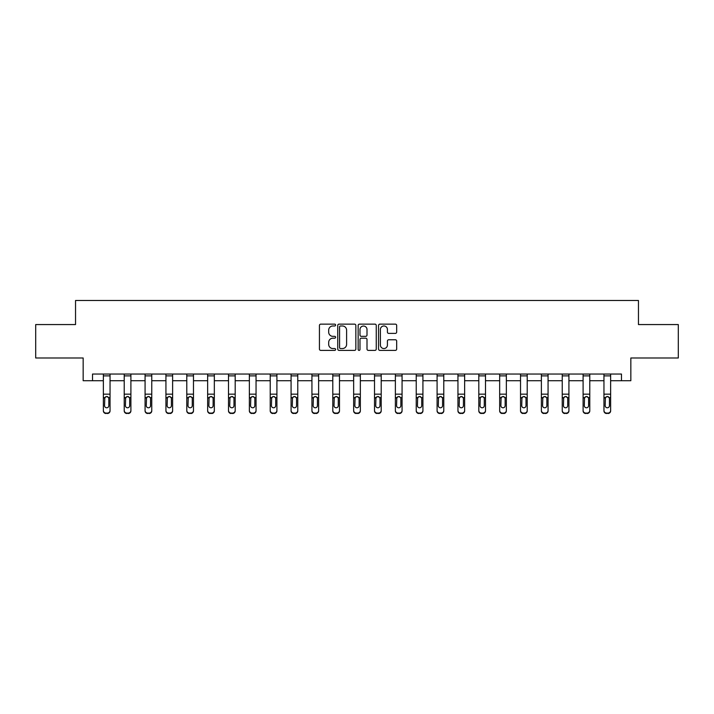 <?xml version="1.0" encoding="UTF-8"?>
<svg xmlns="http://www.w3.org/2000/svg" width="714" height="714" viewBox="0 0 714 714"><rect width="100%" height="100%" fill="white"/><g stroke="black" fill="none" stroke-linecap="round" stroke-linejoin="round"><path stroke-width="1.07" d="M335.607 325.057A0.919 0.919 0 0 0 334.688 324.138L320.747 324.138A1.312 1.312 0 0 0 319.435 325.45L319.435 349.075A1.312 1.312 0 0 0 320.747 350.387L334.688 350.387A0.919 0.919 0 0 0 335.607 349.467A0.919 0.919 0 0 0 334.688 348.548L332.885 348.548A4.204 4.204 0 0 1 328.681 344.353L328.681 342.381A4.204 4.204 0 0 1 332.885 338.186L334.688 338.186A0.919 0.919 0 0 0 335.607 337.267A0.919 0.919 0 0 0 334.688 336.348L332.885 336.348A4.204 4.204 0 0 1 328.681 332.144L328.681 330.18A4.204 4.204 0 0 1 332.885 325.977L334.688 325.977A0.919 0.919 0 0 0 335.607 325.057M395.36 333.393A1.312 1.312 0 0 0 396.672 332.081L396.672 325.45A1.312 1.312 0 0 0 395.36 324.138L379.866 324.138A1.312 1.312 0 0 0 378.554 325.45L378.554 349.075A1.312 1.312 0 0 0 379.866 350.387L395.36 350.387A1.312 1.312 0 0 0 396.672 349.075L396.672 341.069A1.312 1.312 0 0 0 395.36 339.757L388.728 339.757A1.312 1.312 0 0 0 387.416 341.069L387.416 345.041A3.508 3.508 0 0 1 383.909 348.548A3.508 3.508 0 0 1 380.392 345.041L380.392 329.484A3.508 3.508 0 0 1 383.909 325.977A3.508 3.508 0 0 1 387.416 329.484L387.416 332.081A1.312 1.312 0 0 0 388.728 333.393L395.36 333.393M92.525 380.723L92.525 374.038L621.475 374.038L621.475 380.723L630.837 380.723L630.837 357.991L678.3 357.991L678.3 324.567L638.459 324.567L638.459 300.496L75.541 300.496L75.541 324.567L35.7 324.567L35.7 357.991L83.163 357.991L83.163 380.723L103.36 380.723M355.849 325.45A1.312 1.312 0 0 0 354.537 324.138L339.052 324.138A1.312 1.312 0 0 0 337.74 325.45L337.74 349.075A1.312 1.312 0 0 0 339.052 350.387L354.537 350.387A1.312 1.312 0 0 0 355.849 349.075L355.849 325.45M359.463 324.138L374.948 324.138A1.312 1.312 0 0 1 376.26 325.45L376.26 349.075A1.312 1.312 0 0 1 374.948 350.387L368.317 350.387A1.312 1.312 0 0 1 367.005 349.075L367.005 339.498A1.312 1.312 0 0 0 365.693 338.186L361.302 338.186A1.312 1.312 0 0 0 359.99 339.498L359.99 349.467A0.919 0.919 0 0 1 359.071 350.387A0.919 0.919 0 0 1 358.151 349.467L358.151 325.45A1.312 1.312 0 0 1 359.463 324.138M110.045 380.723L124.218 380.723M130.903 380.723L145.076 380.723M151.761 380.723L165.934 380.723M172.618 380.723L186.791 380.723M193.476 380.723L207.649 380.723M214.334 380.723L228.507 380.723M235.192 380.723L249.364 380.723M256.049 380.723L270.222 380.723M276.907 380.723L291.08 380.723M297.765 380.723L311.938 380.723M318.623 380.723L332.795 380.723M339.48 380.723L353.653 380.723M360.347 380.723L374.52 380.723M381.205 380.723L395.377 380.723M402.062 380.723L416.235 380.723M422.92 380.723L437.093 380.723M443.778 380.723L457.951 380.723M464.635 380.723L478.808 380.723M485.493 380.723L499.666 380.723M506.351 380.723L520.524 380.723M527.209 380.723L541.382 380.723M548.066 380.723L562.239 380.723M568.924 380.723L583.097 380.723M589.782 380.723L603.955 380.723M610.64 380.723L621.475 380.723M340.498 325.977A0.919 0.919 0 0 0 339.578 326.896L339.578 347.629A0.919 0.919 0 0 0 340.498 348.548L342.399 348.548A4.204 4.204 0 0 0 346.602 344.353L346.602 330.18A4.204 4.204 0 0 0 342.399 325.977L340.498 325.977M367.005 329.556A3.508 3.508 0 0 0 363.497 326.039A3.508 3.508 0 0 0 359.99 329.556L359.99 335.036A1.312 1.312 0 0 0 361.302 336.348L365.693 336.348A1.312 1.312 0 0 0 367.005 335.036L367.005 329.556M103.36 398.046L103.36 410.434A2.677 2.651 -0 0 0 106.029 413.085L107.368 413.085A2.677 2.651 -0 0 0 110.045 410.434L110.045 410.853A2.677 2.651 180 0 1 107.368 413.504L107.368 413.085M108.84 405.659L108.84 398.617L108.84 405.659A2.142 2.124 180 0 1 106.698 407.783A2.142 2.124 180 0 0 108.84 405.659M104.556 406.079L104.556 405.659A2.142 2.124 180 0 0 106.698 407.783M105.583 396.779L104.556 398.448M107.814 396.779L106.698 396.466L108.599 397.627L108.84 398.617M103.36 410.434L103.36 374.065L110.045 374.065L110.045 410.434M106.029 413.085L107.368 413.504M106.029 413.504A2.677 2.651 180 0 1 103.36 410.853M103.36 397.627L104.797 397.627L104.556 405.659M104.797 397.627L106.698 396.466M124.218 398.046L124.218 410.434A2.677 2.651 -0 0 0 126.887 413.085L128.225 413.085A2.677 2.651 -0 0 0 130.903 410.434L130.903 410.853A2.677 2.651 180 0 1 128.225 413.504L128.225 413.085M129.698 405.659L129.698 398.617L129.698 405.659A2.142 2.124 180 0 1 127.556 407.783A2.142 2.124 180 0 0 129.698 405.659M125.414 406.079L125.414 405.659A2.142 2.124 180 0 0 127.556 407.783M126.44 396.779L125.414 398.448M128.672 396.779L127.556 396.466L129.457 397.627L129.698 398.617M145.076 398.046L145.076 410.434A2.677 2.651 -0 0 0 147.744 413.085L149.083 413.085A2.677 2.651 -0 0 0 151.761 410.434L151.761 410.853A2.677 2.651 180 0 1 149.083 413.504L149.083 413.085M150.556 405.659L150.556 398.617L150.556 405.659A2.142 2.124 180 0 1 148.414 407.783A2.142 2.124 180 0 0 150.556 405.659M146.281 406.079L146.281 405.659A2.142 2.124 180 0 0 148.414 407.783M147.298 396.779L146.281 398.448M149.529 396.779L148.414 396.466L150.315 397.627L150.556 398.617M124.218 410.434L124.218 374.065L130.903 374.065L130.903 410.434M126.887 413.085L128.225 413.504M126.887 413.504A2.677 2.651 180 0 1 124.218 410.853M124.218 397.627L125.655 397.627L125.414 405.659M125.655 397.627L127.556 396.466M145.076 410.434L145.076 374.065L151.761 374.065L151.761 410.434M147.744 413.085L149.083 413.504M147.744 413.504A2.677 2.651 180 0 1 145.076 410.853M145.076 397.627L146.513 397.627L146.281 405.659M146.513 397.627L148.414 396.466M165.934 398.046L165.934 410.434A2.677 2.651 -0 0 0 168.602 413.085L169.941 413.085A2.677 2.651 -0 0 0 172.618 410.434L172.618 410.853A2.677 2.651 180 0 1 169.941 413.504L169.941 413.085M171.414 405.659L171.414 398.617L171.414 405.659A2.142 2.124 180 0 1 169.272 407.783A2.142 2.124 180 0 0 171.414 405.659M167.138 406.079L167.138 405.659A2.142 2.124 180 0 0 169.272 407.783M168.156 396.779L167.138 398.448M170.387 396.779L169.272 396.466L171.173 397.627L171.414 398.617M186.791 398.046L186.791 410.434A2.677 2.651 -0 0 0 189.46 413.085L190.799 413.085A2.677 2.651 -0 0 0 193.476 410.434L193.476 410.853A2.677 2.651 180 0 1 190.799 413.504L190.799 413.085M192.271 405.659L192.271 398.617L192.271 405.659A2.142 2.124 180 0 1 190.129 407.783A2.142 2.124 180 0 0 192.271 405.659M187.996 406.079L187.996 405.659A2.142 2.124 180 0 0 190.129 407.783M189.014 396.779L187.996 398.448M191.245 396.779L190.129 396.466L192.039 397.627L192.271 398.617M207.649 398.046L207.649 410.434A2.677 2.651 -0 0 0 210.327 413.085L211.656 413.085A2.677 2.651 -0 0 0 214.334 410.434L214.334 410.853A2.677 2.651 180 0 1 211.656 413.504L211.656 413.085M213.129 405.659L213.129 398.617L213.129 405.659A2.142 2.124 180 0 1 210.987 407.783A2.142 2.124 180 0 0 213.129 405.659M208.854 406.079L208.854 405.659A2.142 2.124 180 0 0 210.987 407.783M209.871 396.779L208.854 398.448M212.112 396.779L210.987 396.466L212.897 397.627L213.129 398.617M165.934 410.434L165.934 374.065L172.618 374.065L172.618 410.434M168.602 413.085L169.941 413.504M168.602 413.504A2.677 2.651 180 0 1 165.934 410.853M165.934 397.627L167.371 397.627L167.138 405.659M167.371 397.627L169.272 396.466M186.791 410.434L186.791 374.065L193.476 374.065L193.476 410.434M189.46 413.085L190.799 413.504M189.46 413.504A2.677 2.651 180 0 1 186.791 410.853M186.791 397.627L188.228 397.627L187.996 405.659M188.228 397.627L190.129 396.466M207.649 410.434L207.649 374.065L214.334 374.065L214.334 410.434M210.327 413.085L211.656 413.504M210.327 413.504A2.677 2.651 180 0 1 207.649 410.853M207.649 397.627L209.086 397.627L208.854 405.659M209.086 397.627L210.987 396.466M228.507 398.046L228.507 410.434A2.677 2.651 -0 0 0 231.184 413.085L232.514 413.085A2.677 2.651 -0 0 0 235.192 410.434L235.192 410.853A2.677 2.651 180 0 1 232.514 413.504L232.514 413.085M233.987 405.659L233.987 398.617L233.987 405.659A2.142 2.124 180 0 1 231.854 407.783A2.142 2.124 180 0 0 233.987 405.659M229.712 406.079L229.712 405.659A2.142 2.124 180 0 0 231.854 407.783M230.729 396.779L229.712 398.448M232.969 396.779L231.854 396.466L233.755 397.627L233.987 398.617M228.507 410.434L228.507 374.065L235.192 374.065L235.192 410.434M231.184 413.085L232.514 413.504M231.184 413.504A2.677 2.651 180 0 1 228.507 410.853M228.507 397.627L229.944 397.627L229.712 405.659M229.944 397.627L231.854 396.466M249.364 398.046L249.364 410.434A2.677 2.651 -0 0 0 252.042 413.085L253.381 413.085A2.677 2.651 -0 0 0 256.049 410.434L256.049 410.853A2.677 2.651 180 0 1 253.381 413.504L253.381 413.085M254.844 405.659L254.844 398.617L254.844 405.659A2.142 2.124 180 0 1 252.711 407.783A2.142 2.124 180 0 0 254.844 405.659M250.569 406.079L250.569 405.659A2.142 2.124 180 0 0 252.711 407.783M251.596 396.779L250.569 398.448M253.827 396.779L252.711 396.466L254.612 397.627L254.844 398.617M249.364 410.434L249.364 374.065L256.049 374.065L256.049 410.434M252.042 413.085L253.381 413.504M252.042 413.504A2.677 2.651 180 0 1 249.364 410.853M249.364 397.627L250.801 397.627L250.569 405.659M250.801 397.627L252.711 396.466M270.222 398.046L270.222 410.434A2.677 2.651 -0 0 0 272.9 413.085L274.238 413.085A2.677 2.651 -0 0 0 276.907 410.434L276.907 410.853A2.677 2.651 180 0 1 274.238 413.504L274.238 413.085M275.702 405.659L275.702 398.617L275.702 405.659A2.142 2.124 180 0 1 273.569 407.783A2.142 2.124 180 0 0 275.702 405.659M271.427 406.079L271.427 405.659A2.142 2.124 180 0 0 273.569 407.783M272.453 396.779L271.427 398.448M274.685 396.779L273.569 396.466L275.47 397.627L275.702 398.617M270.222 410.434L270.222 374.065L276.907 374.065L276.907 410.434M272.9 413.085L274.238 413.504M272.9 413.504A2.677 2.651 180 0 1 270.222 410.853M270.222 397.627L271.668 397.627L271.427 405.659M271.668 397.627L273.569 396.466M291.08 398.046L291.08 410.434A2.677 2.651 -0 0 0 293.757 413.085L295.096 413.085A2.677 2.651 -0 0 0 297.765 410.434L297.765 410.853A2.677 2.651 180 0 1 295.096 413.504L295.096 413.085M296.56 405.659L296.56 398.617L296.56 405.659A2.142 2.124 180 0 1 294.427 407.783A2.142 2.124 180 0 0 296.56 405.659M292.285 406.079L292.285 405.659A2.142 2.124 180 0 0 294.427 407.783M293.311 396.779L292.285 398.448M295.542 396.779L294.427 396.466L296.328 397.627L296.56 398.617M291.08 410.434L291.08 374.065L297.765 374.065L297.765 410.434M293.757 413.085L295.096 413.504M293.757 413.504A2.677 2.651 180 0 1 291.08 410.853M291.08 397.627L292.526 397.627L292.285 405.659M292.526 397.627L294.427 396.466M311.938 398.046L311.938 410.434A2.677 2.651 -0 0 0 314.615 413.085L315.954 413.085A2.677 2.651 -0 0 0 318.623 410.434L318.623 410.853A2.677 2.651 180 0 1 315.954 413.504L315.954 413.085M317.427 405.659L317.427 398.617L317.427 405.659A2.142 2.124 180 0 1 315.285 407.783A2.142 2.124 180 0 0 317.427 405.659M313.143 406.079L313.143 405.659A2.142 2.124 180 0 0 315.285 407.783M314.169 396.779L313.143 398.448M316.4 396.779L315.285 396.466L317.186 397.627L317.427 398.617M311.938 410.434L311.938 374.065L318.623 374.065L318.623 410.434M314.615 413.085L315.954 413.504M314.615 413.504A2.677 2.651 180 0 1 311.938 410.853M311.938 397.627L313.384 397.627L313.143 405.659M313.384 397.627L315.285 396.466M332.795 398.046L332.795 410.434A2.677 2.651 -0 0 0 335.473 413.085L336.812 413.085A2.677 2.651 -0 0 0 339.48 410.434L339.48 410.853A2.677 2.651 180 0 1 336.812 413.504L336.812 413.085M338.284 405.659L338.284 398.617L338.284 405.659A2.142 2.124 180 0 1 336.142 407.783A2.142 2.124 180 0 0 338.284 405.659M334 406.079L334 405.659A2.142 2.124 180 0 0 336.142 407.783M335.027 396.779L334 398.448M337.258 396.779L336.142 396.466L338.043 397.627L338.284 398.617M332.795 410.434L332.795 374.065L339.48 374.065L339.48 410.434M335.473 413.085L336.812 413.504M335.473 413.504A2.677 2.651 180 0 1 332.795 410.853M332.795 397.627L334.241 397.627L334 405.659M334.241 397.627L336.142 396.466M353.653 398.046L353.653 410.434A2.677 2.651 -0 0 0 356.331 413.085L357.669 413.085A2.677 2.651 -0 0 0 360.347 410.434L360.347 410.853A2.677 2.651 180 0 1 357.669 413.504L357.669 413.085M359.142 405.659L359.142 398.617L359.142 405.659A2.142 2.124 180 0 1 357 407.783A2.142 2.124 180 0 0 359.142 405.659M354.858 406.079L354.858 405.659A2.142 2.124 180 0 0 357 407.783M355.884 396.779L354.858 398.448M358.116 396.779L357 396.466L358.901 397.627L359.142 398.617M353.653 410.434L353.653 374.065L360.347 374.065L360.347 410.434M356.331 413.085L357.669 413.504M356.331 413.504A2.677 2.651 180 0 1 353.653 410.853M353.653 397.627L355.099 397.627L354.858 405.659M355.099 397.627L357 396.466M374.52 398.046L374.52 410.434A2.677 2.651 -0 0 0 377.188 413.085L378.527 413.085A2.677 2.651 -0 0 0 381.205 410.434L381.205 410.853A2.677 2.651 180 0 1 378.527 413.504L378.527 413.085M380 405.659L380 398.617L380 405.659A2.142 2.124 180 0 1 377.858 407.783A2.142 2.124 180 0 0 380 405.659M375.716 406.079L375.716 405.659A2.142 2.124 180 0 0 377.858 407.783M376.742 396.779L375.716 398.448M378.973 396.779L377.858 396.466L379.759 397.627L380 398.617M374.52 410.434L374.52 374.065L381.205 374.065L381.205 410.434M377.188 413.085L378.527 413.504M377.188 413.504A2.677 2.651 180 0 1 374.52 410.853M374.52 397.627L375.957 397.627L375.716 405.659M375.957 397.627L377.858 396.466M395.377 398.046L395.377 410.434A2.677 2.651 -0 0 0 398.046 413.085L399.385 413.085A2.677 2.651 -0 0 0 402.062 410.434L402.062 410.853A2.677 2.651 180 0 1 399.385 413.504L399.385 413.085M400.857 405.659L400.857 398.617L400.857 405.659A2.142 2.124 180 0 1 398.715 407.783A2.142 2.124 180 0 0 400.857 405.659M396.573 406.079L396.573 405.659A2.142 2.124 180 0 0 398.715 407.783M397.6 396.779L396.573 398.448M399.831 396.779L398.715 396.466L400.616 397.627L400.857 398.617M395.377 410.434L395.377 374.065L402.062 374.065L402.062 410.434M398.046 413.085L399.385 413.504M398.046 413.504A2.677 2.651 180 0 1 395.377 410.853M395.377 397.627L396.814 397.627L396.573 405.659M396.814 397.627L398.715 396.466M416.235 398.046L416.235 410.434A2.677 2.651 -0 0 0 418.904 413.085L420.243 413.085A2.677 2.651 -0 0 0 422.92 410.434L422.92 410.853A2.677 2.651 180 0 1 420.243 413.504L420.243 413.085M421.715 405.659L421.715 398.617L421.715 405.659A2.142 2.124 180 0 1 419.573 407.783A2.142 2.124 180 0 0 421.715 405.659M417.44 406.079L417.44 405.659A2.142 2.124 180 0 0 419.573 407.783M418.458 396.779L417.44 398.448M420.689 396.779L419.573 396.466L421.474 397.627L421.715 398.617M416.235 410.434L416.235 374.065L422.92 374.065L422.92 410.434M418.904 413.085L420.243 413.504M418.904 413.504A2.677 2.651 180 0 1 416.235 410.853M416.235 397.627L417.672 397.627L417.44 405.659M417.672 397.627L419.573 396.466M437.093 398.046L437.093 410.434A2.677 2.651 -0 0 0 439.762 413.085L441.1 413.085A2.677 2.651 -0 0 0 443.778 410.434L443.778 410.853A2.677 2.651 180 0 1 441.1 413.504L441.1 413.085M442.573 405.659L442.573 398.617L442.573 405.659A2.142 2.124 180 0 1 440.431 407.783A2.142 2.124 180 0 0 442.573 405.659M438.298 406.079L438.298 405.659A2.142 2.124 180 0 0 440.431 407.783M439.315 396.779L438.298 398.448M441.547 396.779L440.431 396.466L442.332 397.627L442.573 398.617M437.093 410.434L437.093 374.065L443.778 374.065L443.778 410.434M439.762 413.085L441.1 413.504M439.762 413.504A2.677 2.651 180 0 1 437.093 410.853M437.093 397.627L438.53 397.627L438.298 405.659M438.53 397.627L440.431 396.466M457.951 398.046L457.951 410.434A2.677 2.651 -0 0 0 460.619 413.085L461.958 413.085A2.677 2.651 -0 0 0 464.635 410.434L464.635 410.853A2.677 2.651 180 0 1 461.958 413.504L461.958 413.085M463.431 405.659L463.431 398.617L463.431 405.659A2.142 2.124 180 0 1 461.289 407.783A2.142 2.124 180 0 0 463.431 405.659M459.156 406.079L459.156 405.659A2.142 2.124 180 0 0 461.289 407.783M460.173 396.779L459.156 398.448M462.404 396.779L461.289 396.466L463.199 397.627L463.431 398.617M457.951 410.434L457.951 374.065L464.635 374.065L464.635 410.434M460.619 413.085L461.958 413.504M460.619 413.504A2.677 2.651 180 0 1 457.951 410.853M457.951 397.627L459.388 397.627L459.156 405.659M459.388 397.627L461.289 396.466M478.808 398.046L478.808 410.434A2.677 2.651 -0 0 0 481.486 413.085L482.816 413.085A2.677 2.651 -0 0 0 485.493 410.434L485.493 410.853A2.677 2.651 180 0 1 482.816 413.504L482.816 413.085M484.288 405.659L484.288 398.617L484.288 405.659A2.142 2.124 180 0 1 482.146 407.783A2.142 2.124 180 0 0 484.288 405.659M480.013 406.079L480.013 405.659A2.142 2.124 180 0 0 482.146 407.783M481.031 396.779L480.013 398.448M483.271 396.779L482.146 396.466L484.056 397.627L484.288 398.617M478.808 410.434L478.808 374.065L485.493 374.065L485.493 410.434M481.486 413.085L482.816 413.504M481.486 413.504A2.677 2.651 180 0 1 478.808 410.853M478.808 397.627L480.245 397.627L480.013 405.659M480.245 397.627L482.146 396.466M499.666 398.046L499.666 410.434A2.677 2.651 -0 0 0 502.344 413.085L503.673 413.085A2.677 2.651 -0 0 0 506.351 410.434L506.351 410.853A2.677 2.651 180 0 1 503.673 413.504L503.673 413.085M505.146 405.659L505.146 398.617L505.146 405.659A2.142 2.124 180 0 1 503.013 407.783A2.142 2.124 180 0 0 505.146 405.659M500.871 406.079L500.871 405.659A2.142 2.124 180 0 0 503.013 407.783M501.888 396.779L500.871 398.448M504.129 396.779L503.013 396.466L504.914 397.627L505.146 398.617M499.666 410.434L499.666 374.065L506.351 374.065L506.351 410.434M502.344 413.085L503.673 413.504M502.344 413.504A2.677 2.651 180 0 1 499.666 410.853M499.666 397.627L501.103 397.627L500.871 405.659M501.103 397.627L503.013 396.466M520.524 398.046L520.524 410.434A2.677 2.651 -0 0 0 523.201 413.085L524.54 413.085A2.677 2.651 -0 0 0 527.209 410.434L527.209 410.853A2.677 2.651 180 0 1 524.54 413.504L524.54 413.085M526.004 405.659L526.004 398.617L526.004 405.659A2.142 2.124 180 0 1 523.871 407.783A2.142 2.124 180 0 0 526.004 405.659M521.729 406.079L521.729 405.659A2.142 2.124 180 0 0 523.871 407.783M522.755 396.779L521.729 398.448M524.986 396.779L523.871 396.466L525.772 397.627L526.004 398.617M520.524 410.434L520.524 374.065L527.209 374.065L527.209 410.434M523.201 413.085L524.54 413.504M523.201 413.504A2.677 2.651 180 0 1 520.524 410.853M520.524 397.627L521.961 397.627L521.729 405.659M521.961 397.627L523.871 396.466M541.382 398.046L541.382 410.434A2.677 2.651 -0 0 0 544.059 413.085L545.398 413.085A2.677 2.651 -0 0 0 548.066 410.434L548.066 410.853A2.677 2.651 180 0 1 545.398 413.504L545.398 413.085M546.862 405.659L546.862 398.617L546.862 405.659A2.142 2.124 180 0 1 544.728 407.783A2.142 2.124 180 0 0 546.862 405.659M542.586 406.079L542.586 405.659A2.142 2.124 180 0 0 544.728 407.783M543.613 396.779L542.586 398.448M545.844 396.779L544.728 396.466L546.629 397.627L546.862 398.617M541.382 410.434L541.382 374.065L548.066 374.065L548.066 410.434M544.059 413.085L545.398 413.504M544.059 413.504A2.677 2.651 180 0 1 541.382 410.853M541.382 397.627L542.827 397.627L542.586 405.659M542.827 397.627L544.728 396.466M562.239 398.046L562.239 410.434A2.677 2.651 -0 0 0 564.917 413.085L566.256 413.085A2.677 2.651 -0 0 0 568.924 410.434L568.924 410.853A2.677 2.651 180 0 1 566.256 413.504L566.256 413.085M567.719 405.659L567.719 398.617L567.719 405.659A2.142 2.124 180 0 1 565.586 407.783A2.142 2.124 180 0 0 567.719 405.659M563.444 406.079L563.444 405.659A2.142 2.124 180 0 0 565.586 407.783M564.471 396.779L563.444 398.448M566.702 396.779L565.586 396.466L567.487 397.627L567.719 398.617M562.239 410.434L562.239 374.065L568.924 374.065L568.924 410.434M564.917 413.085L566.256 413.504M564.917 413.504A2.677 2.651 180 0 1 562.239 410.853M562.239 397.627L563.685 397.627L563.444 405.659M563.685 397.627L565.586 396.466M583.097 398.046L583.097 410.434A2.677 2.651 -0 0 0 585.775 413.085L587.113 413.085A2.677 2.651 -0 0 0 589.782 410.434L589.782 410.853A2.677 2.651 180 0 1 587.113 413.504L587.113 413.085M588.586 405.659L588.586 398.617L588.586 405.659A2.142 2.124 180 0 1 586.444 407.783A2.142 2.124 180 0 0 588.586 405.659M584.302 406.079L584.302 405.659A2.142 2.124 180 0 0 586.444 407.783M585.328 396.779L584.302 398.448M587.56 396.779L586.444 396.466L588.345 397.627L588.586 398.617M583.097 410.434L583.097 374.065L589.782 374.065L589.782 410.434M585.775 413.085L587.113 413.504M585.775 413.504A2.677 2.651 180 0 1 583.097 410.853M583.097 397.627L584.543 397.627L584.302 405.659M584.543 397.627L586.444 396.466M603.955 398.046L603.955 410.434A2.677 2.651 -0 0 0 606.632 413.085L607.971 413.085A2.677 2.651 -0 0 0 610.64 410.434L610.64 410.853A2.677 2.651 180 0 1 607.971 413.504L607.971 413.085M609.444 405.659L609.444 398.617L609.444 405.659A2.142 2.124 180 0 1 607.302 407.783A2.142 2.124 180 0 0 609.444 405.659M605.16 406.079L605.16 405.659A2.142 2.124 180 0 0 607.302 407.783M606.186 396.779L605.16 398.448M608.417 396.779L607.302 396.466L609.203 397.627L609.444 398.617M603.955 410.434L603.955 374.065L610.64 374.065L610.64 410.434M606.632 413.085L607.971 413.504M606.632 413.504A2.677 2.651 180 0 1 603.955 410.853M603.955 397.627L605.401 397.627L605.16 405.659M605.401 397.627L607.302 396.466M108.599 397.627L110.045 397.627M103.36 394.173L110.045 394.173M103.36 375.894L110.045 375.894M129.457 397.627L130.903 397.627M124.218 394.173L130.903 394.173M124.218 375.894L130.903 375.894M150.315 397.627L151.761 397.627M145.076 394.173L151.761 394.173M145.076 375.894L151.761 375.894M171.173 397.627L172.618 397.627M165.934 394.173L172.618 394.173M165.934 375.894L172.618 375.894M192.039 397.627L193.476 397.627M186.791 394.173L193.476 394.173M186.791 375.894L193.476 375.894M212.897 397.627L214.334 397.627M207.649 394.173L214.334 394.173M207.649 375.894L214.334 375.894M233.755 397.627L235.192 397.627M228.507 394.173L235.192 394.173M228.507 375.894L235.192 375.894M254.612 397.627L256.049 397.627M249.364 394.173L256.049 394.173M249.364 375.894L256.049 375.894M275.47 397.627L276.907 397.627M270.222 394.173L276.907 394.173M270.222 375.894L276.907 375.894M296.328 397.627L297.765 397.627M291.08 394.173L297.765 394.173M291.08 375.894L297.765 375.894M317.186 397.627L318.623 397.627M311.938 394.173L318.623 394.173M311.938 375.894L318.623 375.894M338.043 397.627L339.48 397.627M332.795 394.173L339.48 394.173M332.795 375.894L339.48 375.894M358.901 397.627L360.347 397.627M353.653 394.173L360.347 394.173M353.653 375.894L360.347 375.894M379.759 397.627L381.205 397.627M374.52 394.173L381.205 394.173M374.52 375.894L381.205 375.894M400.616 397.627L402.062 397.627M395.377 394.173L402.062 394.173M395.377 375.894L402.062 375.894M421.474 397.627L422.92 397.627M416.235 394.173L422.92 394.173M416.235 375.894L422.92 375.894M442.332 397.627L443.778 397.627M437.093 394.173L443.778 394.173M437.093 375.894L443.778 375.894M463.199 397.627L464.635 397.627M457.951 394.173L464.635 394.173M457.951 375.894L464.635 375.894M484.056 397.627L485.493 397.627M478.808 394.173L485.493 394.173M478.808 375.894L485.493 375.894M504.914 397.627L506.351 397.627M499.666 394.173L506.351 394.173M499.666 375.894L506.351 375.894M525.772 397.627L527.209 397.627M520.524 394.173L527.209 394.173M520.524 375.894L527.209 375.894M546.629 397.627L548.066 397.627M541.382 394.173L548.066 394.173M541.382 375.894L548.066 375.894M567.487 397.627L568.924 397.627M562.239 394.173L568.924 394.173M562.239 375.894L568.924 375.894M588.345 397.627L589.782 397.627M583.097 394.173L589.782 394.173M583.097 375.894L589.782 375.894M609.203 397.627L610.64 397.627M603.955 394.173L610.64 394.173M603.955 375.894L610.64 375.894"/></g></svg>
